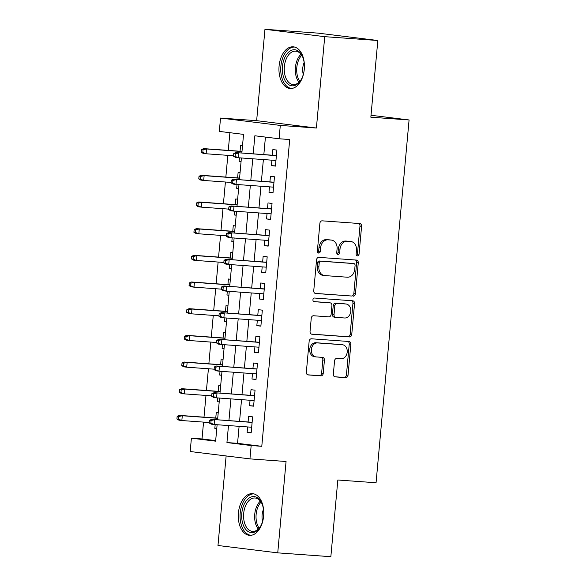 <?xml version="1.0" encoding="UTF-8"?>
<svg xmlns="http://www.w3.org/2000/svg" width="586" height="586" viewBox="0 0 586 586"><rect width="100%" height="100%" fill="white"/><g stroke="black" fill="none" stroke-linecap="round" stroke-linejoin="round"><path stroke-width="0.88" d="M357.431 255.862A1.839 1.465 97 0 0 359.057 254.134L361.591 226.313A2.63 2.088 97 0 0 359.826 223.552A2.63 2.088 97 0 0 359.745 223.544L322.212 220.834A2.63 2.088 97 0 0 319.89 223.303L317.356 251.123A1.839 1.465 97 0 0 318.594 253.057A1.839 1.465 97 0 0 318.652 253.064A1.839 1.465 97 0 0 320.278 251.335L320.608 247.732A8.416 6.688 97 0 1 328.043 239.835L331.171 240.062A8.416 6.688 97 0 1 331.434 240.092A8.416 6.688 97 0 1 337.075 248.925L336.752 252.522A1.839 1.465 97 0 0 337.983 254.456A1.839 1.465 97 0 0 338.041 254.463A1.839 1.465 97 0 0 339.668 252.734L339.997 249.138A8.416 6.688 97 0 1 347.432 241.234L350.56 241.461A8.416 6.688 97 0 1 350.824 241.491A8.416 6.688 97 0 1 356.464 250.325L356.142 253.928A1.839 1.465 97 0 0 357.372 255.855A1.839 1.465 97 0 0 357.431 255.862M356.603 255.452A1.839 1.465 97 0 0 357.445 253.936L359.972 226.115A2.63 2.088 97 0 0 358.639 223.464M317.824 252.647A1.839 1.465 97 0 0 318.659 251.138L318.989 247.534L320.608 247.732M337.214 254.046A1.839 1.465 97 0 0 338.049 252.537L338.378 248.933L339.997 249.138M263.619 516.054A20.898 12.687 -85.9 0 0 252.522 493.654A20.898 12.687 -85.9 0 0 238.421 512.948A20.898 12.687 -85.9 0 0 249.511 535.348A20.898 12.687 -85.9 0 0 263.619 516.054M304.281 69.214A20.898 12.687 -85.9 0 0 293.19 46.814A20.898 12.687 -85.9 0 0 279.083 66.108A20.898 12.687 -85.9 0 0 290.18 88.508A20.898 12.687 -85.9 0 0 304.281 69.214M333.346 374.117A2.63 2.088 97 0 0 335.104 376.879A2.63 2.088 97 0 0 335.192 376.886L345.718 377.648A2.63 2.088 97 0 0 348.04 375.179L350.853 344.275A2.63 2.088 97 0 0 349.088 341.521A2.63 2.088 97 0 0 349.007 341.506L311.481 338.796A2.63 2.088 97 0 0 309.152 341.264L306.346 372.161A2.63 2.088 97 0 0 308.104 374.923A2.63 2.088 97 0 0 308.192 374.93L320.908 375.853A2.63 2.088 97 0 0 323.23 373.385L324.432 360.163A2.63 2.088 97 0 0 322.674 357.401A2.63 2.088 97 0 0 322.586 357.394L316.279 356.933A7.032 5.589 97 0 1 316.059 356.911A7.032 5.589 97 0 1 311.356 349.388A7.032 5.589 97 0 1 317.553 342.927L342.261 344.715A7.032 5.589 97 0 1 342.488 344.736A7.032 5.589 97 0 1 347.19 352.259A7.032 5.589 97 0 1 340.986 358.72L336.869 358.42A2.63 2.088 97 0 0 334.547 360.888L333.346 374.117M239.103 426.33L237.557 443.331L261.788 446.312L251.167 445.55L249.951 458.882L190.186 451.52L191.402 438.182L215.626 441.163L217.12 424.74M377.823 40.507L324.725 36.669L264.96 29.3L318.059 33.138L377.823 40.507L370.843 117.2L409.079 119.962L376.058 482.769L337.829 480.007L330.848 556.7L277.742 552.862L286.063 461.497L249.951 458.882M264.96 29.3L256.646 120.665L316.403 128.034L324.725 36.669M316.403 128.034L280.298 125.426L279.083 138.765L254.851 135.776L253.211 153.84M261.788 446.312L289.704 139.534L279.083 138.765M353.131 296.208A2.63 2.088 97 0 0 355.453 293.74L358.266 262.843A2.63 2.088 97 0 0 356.5 260.081A2.63 2.088 97 0 0 356.42 260.074L318.887 257.364A2.63 2.088 97 0 0 316.565 259.832L313.752 290.729A2.63 2.088 97 0 0 315.517 293.491A2.63 2.088 97 0 0 315.598 293.498L351.512 296.011A2.63 2.088 97 0 0 353.841 293.542L356.647 262.645A2.63 2.088 97 0 0 355.314 259.994M354.559 303.563L351.747 334.46A2.63 2.088 97 0 1 349.424 336.928L311.899 334.218A2.63 2.088 97 0 1 311.811 334.203A2.63 2.088 97 0 1 310.045 331.449L311.254 318.22A2.63 2.088 97 0 1 313.576 315.751L328.797 316.858A2.63 2.088 97 0 0 331.119 314.389L331.918 305.614A2.63 2.088 97 0 0 330.152 302.852A2.63 2.088 97 0 0 330.072 302.845L314.228 301.702A1.839 1.465 97 0 1 314.169 301.695A1.839 1.465 97 0 1 312.939 299.724A1.839 1.465 97 0 1 314.557 298.032L352.713 300.794A2.63 2.088 97 0 1 352.794 300.801A2.63 2.088 97 0 1 354.559 303.563L352.948 303.365L350.135 334.262L351.747 334.46M226.13 455.952L217.977 545.493L277.742 552.862M215.172 424.594L214.82 428.388L216.776 428.527M218.226 412.617L216.278 412.383L215.765 418.008M217.596 397.923L217.252 401.71L219.208 401.85M220.651 385.947L218.71 385.705L218.197 391.331M220.021 371.246L219.677 375.033L221.633 375.172M223.083 359.269L221.134 359.028L220.622 364.66M222.453 344.568L222.109 348.355L224.064 348.494M225.507 332.592L223.566 332.35L223.054 337.983M224.878 317.89L224.533 321.677L226.489 321.824M227.939 305.914L225.991 305.672L225.478 311.305M227.309 291.213L226.965 295L228.921 295.146M230.364 279.236L228.423 278.995L227.91 284.628M229.734 264.535L229.39 268.322L231.345 268.469M232.796 252.559L230.847 252.317L230.335 257.95M232.166 237.857L231.822 241.652L233.77 241.791M235.22 225.881L233.272 225.639L232.759 231.272M234.59 211.18L234.246 214.974L236.202 215.113M237.652 199.203L235.704 198.969L235.191 204.595M237.015 184.509L236.671 188.296L238.627 188.436M240.077 172.526L238.128 172.291L237.616 177.917M271.897 160.176L271.406 165.604L275.442 166.102L276.9 150.089L272.864 149.591L272.351 155.224M269.472 186.853L268.981 192.281L273.017 192.772L274.475 176.767L270.432 176.269L269.926 181.902M267.048 213.531L266.549 218.952L270.586 219.45L272.043 203.445L268.007 202.946L267.494 208.579M264.616 240.201L264.125 245.629L268.161 246.127L269.619 230.122L265.583 229.624L265.07 235.257M262.191 266.879L261.693 272.307L265.736 272.805L267.187 256.8L263.151 256.302L262.638 261.935M259.759 293.557L259.268 298.985L263.304 299.483L264.762 283.478L260.726 282.979L260.213 288.612M257.335 320.234L256.836 325.662L260.88 326.16L262.338 310.155L258.294 309.657L257.781 315.283M254.903 346.912L254.412 352.34L258.448 352.838L259.906 336.833L255.87 336.335L255.357 341.96M252.478 373.59L251.987 379.017L256.023 379.516L257.481 363.503L253.438 363.012L252.925 368.638M250.054 400.267L249.555 405.695L253.591 406.186L255.049 390.181L251.013 389.683L250.5 395.316M265.429 137.08L263.832 154.609M263.378 159.56L261.407 181.286M260.953 186.238L258.975 207.964M258.529 212.916L256.551 234.642M256.097 239.586L254.119 261.319M253.672 266.264L251.694 287.997M251.24 292.941L249.262 314.667M248.816 319.619L246.838 341.345M246.384 346.297L244.406 368.023M243.959 372.974L241.981 394.7M241.535 399.652L239.557 421.378M247.622 426.945L247.131 432.365L251.167 432.864L252.625 416.858L248.589 416.36L248.076 421.993M229.895 132.7L228.284 150.39M227.829 155.341L225.852 177.067M225.405 182.019L223.427 203.745M222.973 208.697L220.995 230.423M220.548 235.374L218.571 257.1M218.117 262.052L216.146 283.778M215.692 288.73L213.714 310.455M213.267 315.4L211.29 337.133M210.835 342.078L208.858 363.811M208.411 368.755L206.433 390.481M205.979 395.433L204.001 417.159M203.554 422.11L202.024 438.951L215.677 440.628M242.501 145.855L240.56 145.614L240.048 151.247M239.447 157.832L239.103 161.619L241.051 161.861M236.671 188.296L238.619 188.538M234.246 214.974L236.195 215.209M231.822 241.652L233.763 241.886M229.39 268.322L231.338 268.564M226.965 295L228.906 295.241M224.533 321.677L226.482 321.919M222.109 348.355L224.057 348.597M219.677 375.033L221.625 375.274M217.252 401.71L219.201 401.952M214.82 428.388L216.769 428.63M409.079 119.962L371.019 115.274M202.024 438.951L191.402 438.182M241.85 153.019L243.549 134.384L219.318 131.396L220.534 118.057L280.298 125.426M256.646 120.665L220.534 118.057M228.481 425.561L226.936 442.562L251.167 445.55M252.764 158.791L250.786 180.517M250.332 185.469L248.354 207.195M247.907 212.147L245.93 233.873M245.475 238.824L243.498 260.55M243.051 265.502L241.073 287.228M240.619 292.172L238.641 313.906M238.194 318.85L236.217 340.583M235.762 345.528L233.792 367.254M233.338 372.205L231.36 393.931M230.913 398.883L228.936 420.609M217.574 419.788L219.552 398.062M219.999 393.111L221.977 371.385M222.431 366.433L224.409 344.707M224.856 339.755L226.833 318.03M227.287 313.085L229.265 291.352M229.712 286.408L231.69 264.674M232.144 259.73L234.122 238.004M234.568 233.052L236.546 211.326M236.993 206.375L238.971 184.649M239.425 179.697L241.403 157.971M237.557 443.331L226.936 442.562M239.103 161.619L241.058 161.758M271.406 165.604L275.464 165.897M268.981 192.281L273.032 192.574M266.549 218.952L270.607 219.245M264.125 245.629L268.183 245.922M261.693 272.307L265.751 272.6M259.268 298.985L263.326 299.278M256.836 325.662L260.895 325.955M254.412 352.34L258.47 352.633M251.987 379.017L256.038 379.31M249.555 405.695L253.613 405.988M247.131 432.365L251.189 432.658M350.824 241.491L349.212 241.293A8.416 6.688 97 0 0 348.941 241.264L350.56 241.461M338.378 248.933A8.416 6.688 97 0 1 345.813 241.036L348.941 241.264M331.434 240.092L329.815 239.886A8.416 6.688 97 0 0 329.552 239.864L331.171 240.062M318.989 247.534A8.416 6.688 97 0 1 326.424 239.637L329.552 239.864M315.092 293.381L351.512 296.011M355.087 265.509A1.839 1.465 97 0 0 353.849 263.583A1.839 1.465 97 0 0 353.79 263.575L320.85 261.195A1.839 1.465 97 0 0 319.224 262.924L318.879 266.718A8.416 6.688 97 0 0 324.519 275.552A8.416 6.688 97 0 0 324.783 275.581L347.308 277.207A8.416 6.688 97 0 0 354.735 269.311L355.087 265.509M352.296 263.392A1.839 1.465 97 0 0 352.237 263.378A1.839 1.465 97 0 0 352.179 263.378L353.79 263.575M324.519 275.552L322.908 275.354A8.416 6.688 97 0 1 317.26 266.52L317.605 262.718A1.839 1.465 97 0 1 319.231 260.997L352.179 263.378M311.386 334.093L347.806 336.73A2.63 2.088 97 0 0 350.135 334.262M328.621 302.669A2.63 2.088 97 0 0 328.541 302.654A2.63 2.088 97 0 0 328.453 302.647L313.803 301.585M344.59 317.993A7.032 5.589 97 0 0 350.787 311.532A7.032 5.589 97 0 0 346.084 304.009A7.032 5.589 97 0 0 345.865 303.988L337.162 303.358A2.63 2.088 97 0 0 334.833 305.826L334.035 314.594A2.63 2.088 97 0 0 335.8 317.356A2.63 2.088 97 0 0 335.888 317.363L344.59 317.993M344.693 303.841A7.032 5.589 97 0 0 344.473 303.812A7.032 5.589 97 0 0 344.246 303.79L345.865 303.988M335.719 317.348L334.269 317.165A2.63 2.088 97 0 1 334.188 317.158A2.63 2.088 97 0 1 332.423 314.396L333.222 305.628A2.63 2.088 97 0 1 335.544 303.16L344.246 303.79M352.948 303.365A2.63 2.088 97 0 0 351.607 300.713M341.096 344.568A7.032 5.589 97 0 0 340.869 344.531A7.032 5.589 97 0 0 340.649 344.509L342.261 344.715M316.059 356.911L314.44 356.713A7.032 5.589 97 0 1 309.738 349.19A7.032 5.589 97 0 1 315.942 342.729L340.649 344.509M307.679 374.813L319.289 375.655A2.63 2.088 97 0 0 321.619 373.187L322.82 359.958A2.63 2.088 97 0 0 321.48 357.314M334.679 376.761L344.107 377.443A2.63 2.088 97 0 0 346.429 374.974L349.241 344.077A2.63 2.088 97 0 0 347.901 341.426M201.445 149.562L201.196 152.228L202.815 152.426L203.056 149.76L201.445 149.562L203.657 148.617L206.565 148.969L206.125 153.774L233.543 155.759M202.815 152.426L206.125 153.774L203.217 153.415L201.196 152.228M203.056 149.76L206.565 148.969L241.989 151.532M203.657 148.617L242.003 151.386M276.409 155.517L235.96 152.594L276.394 155.664M235.36 153.744L233.748 153.539L233.506 156.213L235.118 156.411L235.36 153.744L238.868 152.953L238.429 157.759L275.955 160.469M235.118 156.411L238.429 157.759L235.521 157.4L233.506 156.213M235.96 152.594L233.748 153.539M282.481 66.445A18.085 10.98 94.1 0 1 291.008 50.491A18.085 10.98 94.1 0 1 302.588 56.739A18.085 10.98 94.1 0 1 304.288 69.133A18.085 10.98 94.1 0 1 300.904 80.04A18.085 10.98 94.1 0 1 288.246 84.347A18.085 10.98 94.1 0 1 282.481 66.445M302.772 57.201A16.745 10.167 -85.9 0 0 295.652 51.158A16.745 10.167 -85.9 0 0 284.349 66.621A16.745 10.167 -85.9 0 0 293.242 84.567A16.745 10.167 -85.9 0 0 301.153 79.608M304.141 62.556A11.925 7.237 -85.9 0 0 302.764 68.101A11.925 7.237 -85.9 0 0 303.277 74.51M294.633 47.063A20.766 12.606 -85.9 0 0 280.862 66.24A20.766 12.606 -85.9 0 0 291.638 88.479M248.684 498.356A18.085 10.98 94.1 0 1 261.92 503.579A18.085 10.98 94.1 0 1 260.235 526.873A18.085 10.98 94.1 0 1 256.749 530.887A18.085 10.98 94.1 0 1 242.458 522.463A18.085 10.98 94.1 0 1 248.684 498.356M262.11 504.041A16.745 10.167 -85.9 0 0 254.991 497.997A16.745 10.167 -85.9 0 0 250.046 499.638A16.745 10.167 -85.9 0 0 243.651 518.061A16.745 10.167 -85.9 0 0 252.573 531.399A16.745 10.167 -85.9 0 0 257.51 529.759A16.745 10.167 -85.9 0 0 260.492 526.448M253.965 493.895A20.766 12.606 -85.9 0 0 248.09 495.946A20.766 12.606 -85.9 0 0 240.15 518.595A20.766 12.606 -85.9 0 0 250.976 535.311M263.48 509.388A11.925 7.237 -85.9 0 0 262.616 521.35M199.013 176.239L198.771 178.906L200.39 179.104L200.632 176.437L199.013 176.239L201.225 175.287L204.133 175.646L203.694 180.451L231.118 182.429M200.39 179.104L203.694 180.451L200.793 180.092L198.771 178.906M200.632 176.437L204.133 175.646L239.557 178.21M201.225 175.287L239.571 178.063M196.588 202.917L196.347 205.583L197.958 205.781L198.2 203.115L196.588 202.917L198.8 201.965L201.709 202.324L201.269 207.129L228.686 209.107M197.958 205.781L201.269 207.129L198.361 206.77L196.347 205.583M198.2 203.115L201.709 202.324L237.132 204.888M198.8 201.965L237.147 204.741M194.156 229.587L193.915 232.261L195.534 232.459L195.775 229.793L194.156 229.587L196.369 228.643L199.277 229.001L198.844 233.807L226.262 235.784M195.534 232.459L198.844 233.807L195.936 233.448L193.915 232.261M195.775 229.793L199.277 229.001L234.708 231.565M196.369 228.643L234.715 231.411M191.732 256.265L191.49 258.939L193.102 259.137L193.343 256.47L191.732 256.265L193.944 255.32L196.852 255.679L196.413 260.484L223.837 262.462M193.102 259.137L196.413 260.484L193.505 260.125L191.49 258.939M193.343 256.47L196.852 255.679L232.276 258.236M193.944 255.32L232.29 258.089M273.977 182.195L233.528 179.272L273.97 182.341M232.935 180.422L231.316 180.217L231.074 182.891L232.693 183.088L232.935 180.422L236.436 179.631L236.004 184.436L273.53 187.146M232.693 183.088L236.004 184.436L233.096 184.077L231.074 182.891M233.528 179.272L231.316 180.217M271.552 208.872L231.104 205.95L271.538 209.019M230.503 207.092L228.892 206.895L228.65 209.561L230.261 209.766L230.503 207.092L234.012 206.309L233.572 211.107L271.098 213.824M230.261 209.766L233.572 211.107L230.664 210.748L228.65 209.561M231.104 205.95L228.892 206.895M269.12 235.55L228.679 232.627L269.113 235.697M228.079 233.77L226.467 233.572L226.218 236.239L227.837 236.444L228.079 233.77L231.58 232.986L231.148 237.784L268.674 240.502M227.837 236.444L231.148 237.784L228.24 237.425L226.218 236.239M228.679 232.627L226.467 233.572M266.696 262.228L226.247 259.305L266.681 262.374M225.654 260.448L224.035 260.25L223.793 262.916L225.405 263.114L225.654 260.448L229.155 259.664L228.716 264.462L266.249 267.172M225.405 263.114L228.716 264.462L225.808 264.103L223.793 262.916M226.247 259.305L224.035 260.25M189.3 282.943L189.058 285.609L190.677 285.814L190.919 283.141L189.3 282.943L191.512 281.998L194.42 282.357L193.988 287.155L221.405 289.14M190.677 285.814L193.988 287.155L191.08 286.796L189.058 285.609M190.919 283.141L194.42 282.357L229.851 284.913M191.512 281.998L229.866 284.767M264.271 288.905L223.823 285.983L264.257 289.052M223.222 287.125L221.611 286.928L221.369 289.594L222.98 289.792L223.222 287.125L226.731 286.342L226.291 291.139L263.817 293.85M222.98 289.792L226.291 291.139L223.383 290.781L221.369 289.594M223.823 285.983L221.611 286.928M186.875 309.62L186.634 312.287L188.245 312.485L188.494 309.818L186.875 309.62L189.088 308.675L191.996 309.034L191.556 313.832L218.981 315.817M188.245 312.485L191.556 313.832L188.648 313.473L186.634 312.287M188.494 309.818L191.996 309.034L227.419 311.591M189.088 308.675L227.434 311.444M261.839 315.576L221.391 312.653L261.825 315.729M220.797 313.803L219.179 313.605L218.937 316.272L220.556 316.469L220.797 313.803L224.299 313.012L223.859 317.817L261.393 320.527M220.556 316.469L223.859 317.817L220.959 317.458L218.937 316.272M221.391 312.653L219.179 313.605M184.451 336.298L184.202 338.964L185.821 339.162L186.062 336.496L184.451 336.298L186.663 335.353L189.571 335.712L189.131 340.51L216.549 342.495M185.821 339.162L189.131 340.51L186.223 340.151L184.202 338.964M186.062 336.496L189.571 335.712L224.995 338.269M186.663 335.353L225.009 338.122M259.415 342.253L218.966 339.331L259.4 342.4M218.366 340.481L216.754 340.283L216.512 342.949L218.124 343.147L218.366 340.481L221.874 339.69L221.435 344.495L258.961 347.205M218.124 343.147L221.435 344.495L218.527 344.136L216.512 342.949M218.966 339.331L216.754 340.283M182.019 362.976L181.777 365.642L183.396 365.84L183.638 363.174L182.019 362.976L184.231 362.031L187.139 362.382L186.7 367.188L214.124 369.173M183.396 365.84L186.7 367.188L183.799 366.829L181.777 365.642M183.638 363.174L187.139 362.382L222.563 364.946M184.231 362.031L222.577 364.8M256.983 368.931L216.534 366.008L256.968 369.077M215.941 367.158L214.322 366.961L214.08 369.627L215.699 369.825L215.941 367.158L219.442 366.367L219.01 371.172L256.536 373.883M215.699 369.825L219.01 371.172L216.102 370.813L214.08 369.627M216.534 366.008L214.322 366.961M179.594 389.653L179.353 392.32L180.964 392.517L181.206 389.851L179.594 389.653L181.806 388.701L184.715 389.06L184.275 393.865L211.693 395.843M180.964 392.517L184.275 393.865L181.367 393.506L179.353 392.32M181.206 389.851L184.715 389.06L220.138 391.624M181.806 388.701L220.153 391.477M254.558 395.609L214.11 392.686L254.544 395.755M213.509 393.836L211.898 393.631L211.656 396.304L213.267 396.502L213.509 393.836L217.018 393.045L216.578 397.85L254.104 400.56M213.267 396.502L216.578 397.85L213.67 397.491L211.656 396.304M214.11 392.686L211.898 393.631M177.162 416.331L176.921 418.997L178.54 419.195L178.781 416.529L177.162 416.331L179.375 415.379L182.283 415.738L181.85 420.543L209.268 422.521M178.54 419.195L181.85 420.543L178.942 420.184L176.921 418.997M178.781 416.529L182.283 415.738L217.706 418.301M179.375 415.379L217.721 418.155M252.126 422.286L211.678 419.364L252.119 422.433M211.085 420.506L209.466 420.308L209.224 422.975L210.843 423.18L211.085 420.506L214.586 419.723L214.154 424.52L251.68 427.238M210.843 423.18L214.154 424.52L211.246 424.169L209.224 422.975M211.678 419.364L209.466 420.308M357.445 253.936L359.057 254.134M318.659 251.138L320.278 251.335M338.049 252.537L339.668 252.734M345.813 241.036L347.432 241.234M326.424 239.637L328.043 239.835M359.972 226.115L361.591 226.313M356.647 262.645L358.266 262.843M353.841 293.542L355.453 293.74M319.231 260.997L320.85 261.195M317.605 262.718L319.224 262.924M317.26 266.52L318.879 266.718M347.806 336.73L349.424 336.928M328.453 302.647L330.072 302.845M335.544 303.16L337.162 303.358M333.222 305.628L334.833 305.826M332.423 314.396L334.035 314.594M315.942 342.729L317.553 342.927M322.82 359.958L324.432 360.163M321.619 373.187L323.23 373.385M319.289 375.655L320.908 375.853M349.241 344.077L350.853 344.275M346.429 374.974L348.04 375.179M344.107 377.443L345.718 377.648M298.97 82.26A16.745 10.167 94.1 0 1 295.417 67.419A16.745 10.167 94.1 0 1 300.992 54.271M301.724 55.274A16.196 9.83 -85.9 0 0 296.802 67.537A16.196 9.83 -85.9 0 0 299.834 81.366M258.301 529.092A16.745 10.167 94.1 0 1 260.323 501.103M261.056 502.114A16.196 9.83 -85.9 0 0 259.173 528.198M352.237 263.378L353.849 263.583M328.541 302.654L330.152 302.852M344.473 303.812L346.084 304.009M334.188 317.158L335.8 317.356M340.869 344.531L342.488 344.736"/></g></svg>
